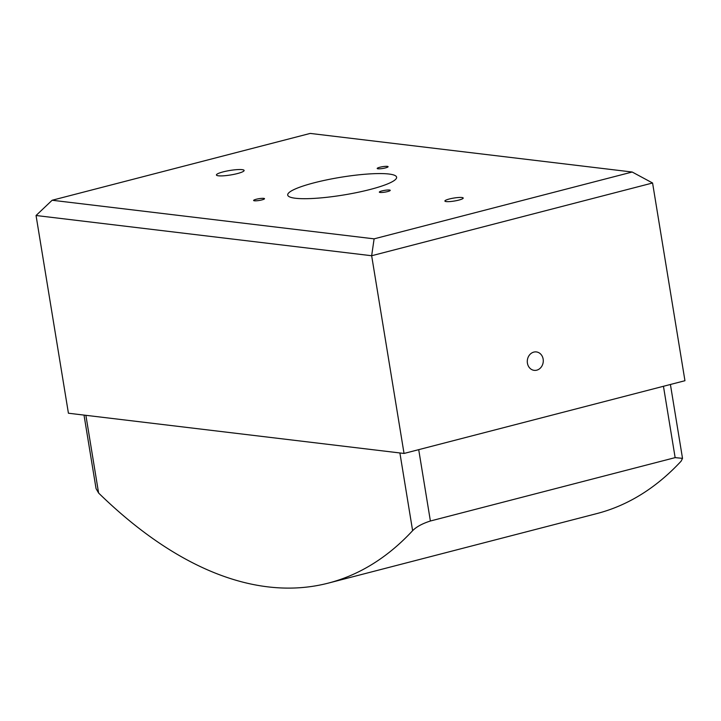 <?xml version="1.0" encoding="UTF-8"?>
<svg xmlns="http://www.w3.org/2000/svg" width="721" height="721" viewBox="0 0 721 721"><rect width="100%" height="100%" fill="white"/><g stroke="black" fill="none" stroke-linecap="round" stroke-linejoin="round"><path stroke-width="1.08" d="M263.751 198.365A5.525 0.901 -9.3 0 0 257.55 198.951A5.525 0.901 -9.3 0 0 253.612 200.474A5.525 0.901 -9.3 0 0 254.387 200.789A5.525 0.901 -9.3 0 0 260.587 200.213A5.525 0.901 -9.3 0 0 264.517 198.69A5.525 0.901 -9.3 0 0 263.751 198.365M387.321 166.371A5.525 0.901 -9.3 0 0 381.121 166.948A5.525 0.901 -9.3 0 0 377.191 168.471A5.525 0.901 -9.3 0 0 377.957 168.795A5.525 0.901 -9.3 0 0 384.167 168.209A5.525 0.901 -9.3 0 0 388.096 166.686A5.525 0.901 -9.3 0 0 387.321 166.371M389.466 190.029A5.525 0.901 -9.3 0 0 383.266 190.614A5.525 0.901 -9.3 0 0 379.327 192.137A5.525 0.901 -9.3 0 0 380.102 192.453A5.525 0.901 -9.3 0 0 386.303 191.876A5.525 0.901 -9.3 0 0 390.232 190.353A5.525 0.901 -9.3 0 0 389.466 190.029M242.166 169.642A14.032 2.28 -9.3 0 0 226.412 171.12A14.032 2.28 -9.3 0 0 216.426 174.987A14.032 2.28 -9.3 0 0 218.382 175.798A14.032 2.28 -9.3 0 0 234.136 174.32A14.032 2.28 -9.3 0 0 244.122 170.453A14.032 2.28 -9.3 0 0 242.166 169.642M461.918 197.509A9.283 1.505 -9.3 0 0 451.499 198.491A9.283 1.505 -9.3 0 0 444.893 201.051A9.283 1.505 -9.3 0 0 446.191 201.583A9.283 1.505 -9.3 0 0 456.609 200.609A9.283 1.505 -9.3 0 0 463.206 198.05A9.283 1.505 -9.3 0 0 461.918 197.509M543.147 359.103A9.283 7.985 96.8 0 0 536.388 351.929A9.283 7.985 96.8 0 0 527.421 363.177A9.283 7.985 96.8 0 0 534.18 370.351A9.283 7.985 96.8 0 0 543.147 359.103M36.05 215.507L68.423 413.223L404.039 453.455L371.657 255.739L36.05 215.507L52.137 200.249L374.109 238.849L632.191 172.022L310.219 133.421L52.137 200.249M374.109 238.849L371.657 255.739L652.577 182.999L684.95 380.715L404.039 453.455M295.403 198.248A55.175 8.967 -9.3 0 0 357.174 192.48A55.175 8.967 -9.3 0 0 396.622 177.276A55.175 8.967 -9.3 0 0 388.925 174.022A55.175 8.967 -9.3 0 0 326.802 179.862A55.175 8.967 -9.3 0 0 287.724 195.112A55.175 8.967 -9.3 0 0 295.403 198.248M652.577 182.999L632.191 172.022M682.517 458.358L675.144 457.628L430.392 521.004C422.326 523.59 416.405 526.817 412.619 530.674A662.86 320.349 75.5 0 1 328.361 583.1L596.889 513.568A662.86 320.349 -104.5 0 0 681.147 461.143L682.517 458.358L670.413 384.482M328.361 583.1A662.86 320.349 75.5 0 1 98.606 493.029L96.055 488.622L84.015 415.089M675.144 457.628L663.455 386.285M418.712 449.661L430.392 521.004M412.619 530.674L399.894 452.959M85.88 415.314L98.606 493.029"/></g></svg>
